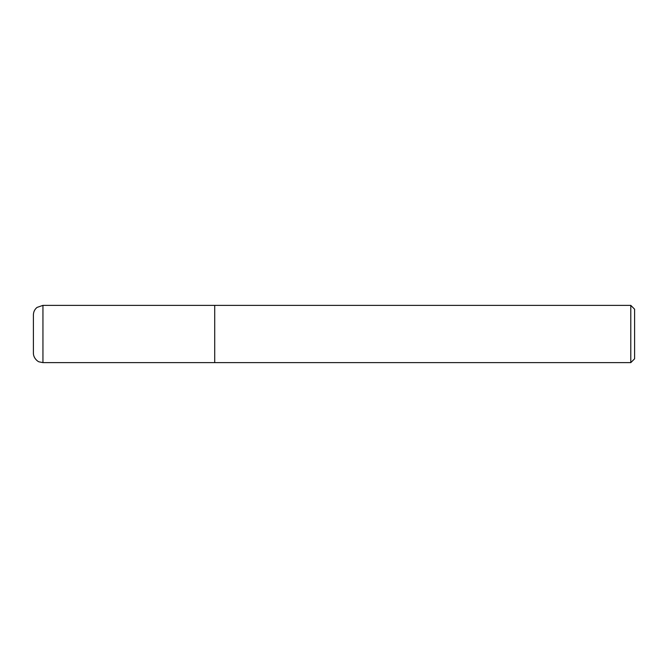 <?xml version="1.0" encoding="UTF-8"?>
<svg xmlns="http://www.w3.org/2000/svg" width="668" height="668" viewBox="0 0 668 668"><rect width="100%" height="100%" fill="white"/><g stroke="black" fill="none" stroke-linecap="round" stroke-linejoin="round"><path stroke-width="0.5" stroke-dasharray="3.34 2.5" d="M630.784 362.632L630.784 305.368M214.712 305.368L214.712 362.632L214.712 305.368M634.6 309.192L634.6 358.808M33.4 353.088L33.4 314.912M42.944 305.368L42.944 362.632"/><path stroke-width="1" d="M630.784 362.632L634.6 358.808L634.6 309.192L630.784 305.368L630.784 362.632L214.712 362.632L214.712 305.368L42.944 305.368L37.032 307.422C34.678 309.359 33.467 311.864 33.4 314.912L33.4 353.088C33.308 358.357 38.268 361.914 39.22 361.872L42.944 362.632L42.944 305.368M42.944 362.632L214.712 362.632L214.712 305.368L630.784 305.368"/></g></svg>
